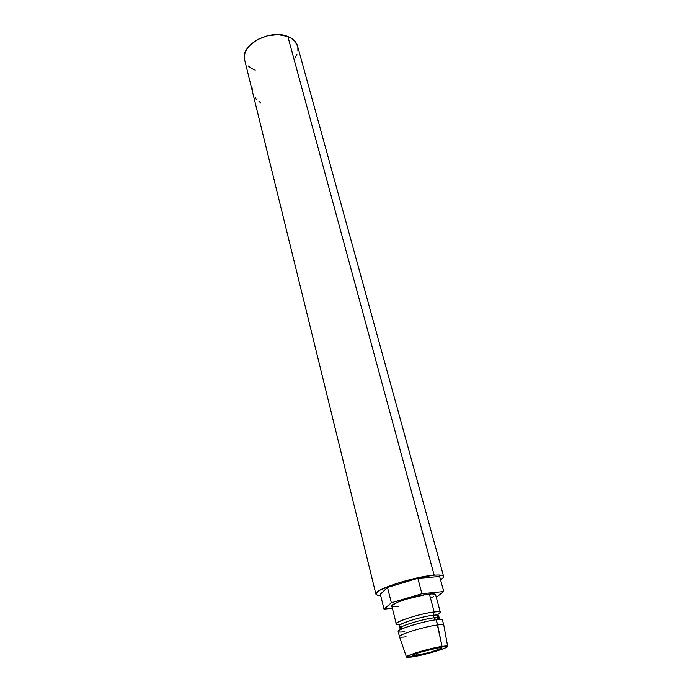 <?xml version="1.0" encoding="UTF-8"?>
<svg xmlns="http://www.w3.org/2000/svg" width="692" height="692" viewBox="0 0 692 692"><rect width="100%" height="100%" fill="white"/><g stroke="black" fill="none" stroke-linecap="round" stroke-linejoin="round"><path stroke-width="1.04" d="M416.506 655.488L412.164 655.601C411.178 654.571 429.213 649.157 437.837 647.92L418.842 652.608L412.441 655.203L412.449 655.782L413.306 655.834L429.767 652.469L441.608 648.292L441.755 647.677L440.977 647.6L437.837 647.92L441.963 647.833C442.819 648.906 425.191 654.191 416.506 655.488L416.022 653.577L416.506 655.488M434.169 575.182C440.025 574.741 443.174 575.156 443.615 576.436C443.814 577.292 442.793 578.408 440.536 579.792L442.811 578.114L443.633 576.817L443.157 575.839L438.356 575L434.169 575.182L287.863 36.529L434.169 575.182L416.472 578.071L396.3 583.538L381.024 589.593L378.031 591.349L375.886 594.065C373.005 589.973 414.318 576.462 434.169 575.182M443.615 576.436L297.586 46.148C296.34 41.883 293.097 38.683 287.863 36.529C270.018 28.536 239.674 45.3 244.657 59.936L253.004 93.878M438.036 614.332C442.058 612.1 440.778 611.313 434.195 611.979C438.053 611.538 440.112 611.659 440.354 612.333L435.579 594.644C435.311 593.883 433.253 593.684 429.403 594.056L434.195 611.979L433.097 615.249C438.962 614.634 440.103 615.318 436.54 617.281M439.282 618.086L438.598 615.534C438.373 614.946 436.54 614.851 433.097 615.249L433.789 617.835C437.232 617.42 439.065 617.506 439.282 618.086L438.642 618.968C439.948 617.965 439.256 617.506 436.548 617.593L433.789 617.835L436.271 619.747L439.385 619.461L436.548 617.593M447.655 646.285L443.823 625.231C443.806 624.521 441.755 624.426 437.664 624.945C441.531 624.452 443.581 624.513 443.814 625.127L442.43 619.989C442.188 619.357 440.138 619.271 436.271 619.747L442.015 646.432C445.795 645.87 447.689 645.861 447.681 646.406C448.087 648.058 424.3 655.134 412.51 656.898L408.064 657.4L406.438 657.037L406.81 656.544L415.632 652.945L431.41 648.577L446.34 645.999L447.672 646.44L443.892 648.542L430.787 652.746L415.598 656.353L406.481 657.141C404.31 655.895 429.853 648.17 442.015 646.432L437.664 624.945C424.499 626.511 397.044 635.066 399.518 636.77L406.438 657.019M406.092 636.796C401.957 637.358 399.751 637.315 399.474 636.675C397.865 634.789 424.793 626.476 437.664 624.945L436.271 619.747C423.409 621.2 396.551 629.538 398.185 631.519L399.474 636.675M404.803 631.709C397.822 632.557 396.421 631.839 400.582 629.564C406.706 626.338 426.514 620.88 436.271 619.747L433.789 617.835C425.113 618.83 407.597 623.665 402.138 626.554C399.284 628.051 399.293 628.812 402.156 628.838M399.993 628.319C398.549 626.519 422.345 619.106 433.789 617.835L433.097 615.249C421.662 616.486 397.9 623.916 399.353 625.758L399.993 628.319M401.991 626.277C389.83 627.013 418.098 616.892 433.097 615.249L434.195 611.979C417.293 613.778 385.496 625.239 399.249 624.435M396.248 623.821C394.587 621.719 421.341 613.328 434.195 611.979L429.403 594.056C416.575 595.137 390.063 603.649 391.793 606.054L396.248 623.821M421.912 593.71L417.847 578.339L439.636 576.514L443.754 591.539L421.912 593.71L391.352 602.767L384.043 609.176L392.347 608.259L384.043 609.176L380.34 594.238L384.043 609.176L391.352 602.767L387.503 587.439L391.352 602.767L421.912 593.71L443.754 591.539L439.636 576.514L417.847 578.339L421.912 593.71M436.289 597.274L443.754 591.539L436.289 597.274M380.34 594.238L387.503 587.439L417.847 578.339L387.503 587.439L380.34 594.238M435.588 594.662L432.111 593.874L426.064 594.48L405.14 599.506L397.969 602.066L392.113 605.284L392.295 606.521L398.436 606.607M431.713 597.629L433.78 596.547M435.095 595.604L435.597 594.835M375.894 594.073C376.154 594.964 377.745 595.449 380.661 595.518L376.777 594.921L375.886 594.065L253.056 94.129M252.995 93.861L252.312 91.093M252.528 91.898L252.718 92.754L252.545 91.898M251.975 87.46L252.744 91.993L251.975 87.46M255.244 70.151L251.386 68.37L248.255 66.008M244.648 59.901L244.337 56.372L245.072 52.713L246.836 49.046L249.57 45.534L257.502 39.531L267.64 35.681L278.34 34.635L287.863 36.529L291.695 38.501L294.697 41.036L297.612 46.226M297.854 47.367L297.906 50.914M296.946 54.53L295.017 58.076M252.563 91.318L252.502 89.579L252.563 91.318M252.779 91.18L252.701 90.704L252.779 91.18M256.455 99.899L255.625 97.909M252.9 93.481L252.77 92.944M260.547 102.797L258.964 101.309M400.582 629.564L402.138 626.554M252.424 91.56L252.675 92.564"/></g></svg>
